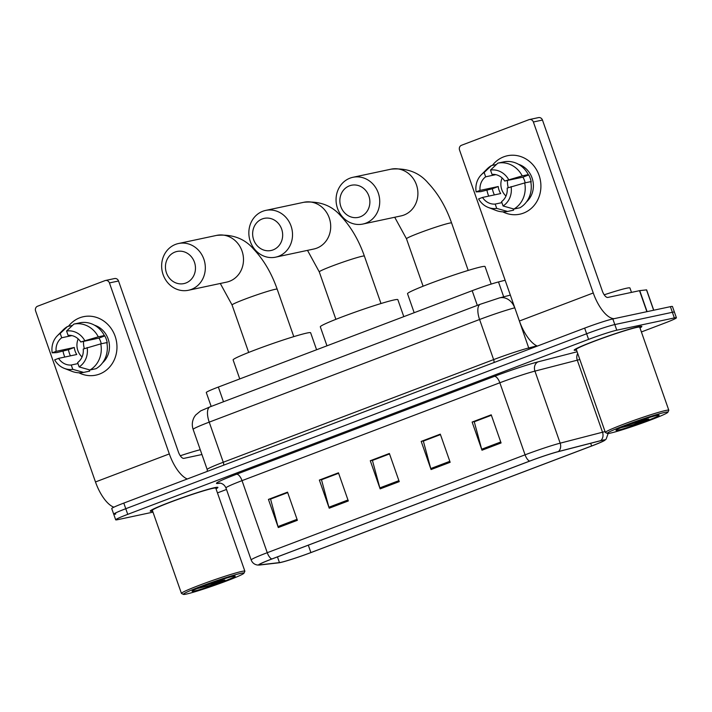 <?xml version="1.0" encoding="UTF-8"?>
<svg xmlns="http://www.w3.org/2000/svg" width="712" height="712" viewBox="0 0 712 712"><rect width="100%" height="100%" fill="white"/><g stroke="black" fill="none" stroke-linecap="round" stroke-linejoin="round"><path stroke-width="1.07" d="M211.17 406.427L206.293 392.526A22.401 1.29 -19.3 0 1 218.353 387.052L472.172 290.692A22.401 1.29 -19.3 0 1 498.489 281.952L505.137 280.234M641.387 331.952L664.341 323.239A22.401 1.29 160.7 0 0 676.4 317.766L672.457 306.507A22.401 1.29 160.7 0 0 670.41 306.667L612.836 318.94A22.401 1.29 160.7 0 0 584.65 328.125L123.799 503.09A22.401 1.29 160.7 0 0 111.739 508.555L113.715 514.18A22.401 1.29 160.7 0 0 115.762 514.028M676.4 317.766A22.401 1.29 160.7 0 0 674.353 317.926L616.779 330.199L614.812 324.565A22.401 1.29 160.7 0 0 586.626 333.759L125.766 508.715A22.401 1.29 160.7 0 0 113.715 514.18A22.401 1.29 160.7 0 1 125.766 508.715L586.626 333.759A22.401 1.29 160.7 0 1 614.812 324.565L672.377 312.292L614.812 324.565L612.836 318.94M674.424 312.141A22.401 1.29 160.7 0 0 672.377 312.292A22.401 1.29 160.7 0 1 674.424 312.141M638.566 326.719A35.849 2.065 160.7 0 0 600.225 338.912A35.849 2.065 160.7 0 0 574.175 350.171A35.849 2.065 160.7 0 0 576.533 350.108A35.849 2.065 160.7 0 1 574.175 350.171A35.849 2.065 160.7 0 1 600.225 338.912A35.849 2.065 160.7 0 1 638.566 326.719A35.849 2.065 160.7 0 1 641.841 326.47A35.849 2.065 160.7 0 0 638.566 326.719M214.624 487.667A35.849 2.065 160.7 0 0 176.282 499.851A35.849 2.065 160.7 0 0 150.241 511.109A35.849 2.065 160.7 0 0 152.59 511.047A35.849 2.065 160.7 0 1 150.241 511.109A35.849 2.065 160.7 0 1 176.282 499.851A35.849 2.065 160.7 0 1 214.624 487.667A35.849 2.065 160.7 0 1 217.908 487.417A35.849 2.065 160.7 0 0 214.624 487.667M602.281 440.327A23.897 1.38 -19.3 0 1 604.47 440.158A23.897 1.38 -19.3 0 1 591.61 445.988L310.895 552.565A23.897 1.38 -19.3 0 1 279.46 562.605L259.996 564.847A23.897 1.38 -19.3 0 1 259.186 564.767A23.897 1.38 -19.3 0 1 272.046 558.938L529.861 461.064A23.897 1.38 -19.3 0 1 557.941 451.737L600.296 440.799A23.897 1.38 -19.3 0 1 602.281 440.327M602.797 440.132A24.493 1.406 160.7 0 0 600.75 440.621L558.395 451.559A24.493 1.406 160.7 0 0 529.621 461.109L271.806 558.991A24.493 1.406 160.7 0 0 259.177 565.07A24.493 1.406 160.7 0 0 259.453 565.043L278.917 562.8A24.493 1.406 160.7 0 0 311.135 552.512L591.85 445.943A24.493 1.406 160.7 0 0 604.666 440.39A24.493 1.406 160.7 0 0 602.797 440.132M639.963 327.894A35.849 2.065 160.7 0 0 641.841 326.47A35.849 2.065 160.7 0 1 639.963 327.894M216.03 488.832A35.849 2.065 160.7 0 0 217.908 487.417A35.849 2.065 160.7 0 1 216.03 488.832M217.454 492.9L226.487 489.464M616.779 330.199A22.401 1.29 160.7 0 0 588.593 339.384L127.742 514.349A22.401 1.29 160.7 0 0 115.682 519.813A22.401 1.29 160.7 0 0 117.729 519.662L152.973 512.142M278.294 527.548L268.433 499.397L287.532 492.152L297.385 520.294L278.294 527.548A5.972 2.456 69.2 0 1 277.983 526.56L297.046 519.324M431.063 469.546L421.201 441.404L440.301 434.151L450.153 462.293L431.063 469.546A5.972 2.456 69.2 0 1 430.751 468.558L449.815 461.323M481.988 450.215L472.127 422.065L491.227 414.82L501.079 442.962L481.988 450.215A5.972 2.456 69.2 0 1 481.677 449.228L500.741 441.992M329.211 508.208L319.359 480.066L338.458 472.812L348.31 500.963L329.211 508.208A5.972 2.456 69.2 0 1 328.908 507.229L347.972 499.993M380.137 488.877L370.285 460.735L389.375 453.482L399.236 481.632L380.137 488.877A5.972 2.456 69.2 0 1 379.834 487.898L398.889 480.653M270.889 498.978L287.657 492.508M423.658 440.977L440.425 434.507M474.584 421.646L491.351 415.176M321.815 479.639L338.583 473.168M372.741 460.308L389.5 453.838M370.285 460.735L372.705 460.219M389.535 453.936L372.421 460.433L379.834 487.898M319.359 480.066L321.78 479.55M338.609 473.266L321.495 479.763L328.908 507.229M472.127 422.065L474.548 421.548M491.378 415.265L474.263 421.762L481.677 449.228M421.201 441.404L423.631 440.879M440.461 434.596L423.346 441.102L430.751 468.558M268.433 499.397L270.863 498.881M287.684 492.597L270.569 499.094L277.983 526.56M503.749 156.827A29.868 27.181 78 0 1 539.064 175.303A29.868 27.181 78 0 1 523.462 213.119A29.868 27.181 78 0 1 502.814 211.838A29.868 27.181 78 0 0 519.831 214.187L519.831 214.187A29.868 27.181 78 0 0 523.462 213.119A29.868 27.181 78 0 0 539.696 177.288A29.868 27.181 78 0 0 507.38 155.759L507.38 155.759A29.868 27.181 78 0 0 503.749 156.827A29.868 27.181 78 0 0 492.392 165.362A29.868 27.181 78 0 1 503.749 156.827M614.18 318.656A29.868 12.273 -110.8 0 1 593.256 292.97L533.377 121.983A3.738 3.4 -102 0 0 528.963 119.669L461.483 145.284A3.738 3.4 -102 0 0 459.534 150.018L519.413 321.005L593.256 292.97M537.373 346.077A29.868 12.273 -110.8 0 1 519.413 321.005M488.699 196.112A29.868 27.181 78 0 1 486.955 190.3A29.868 27.181 78 0 0 488.699 196.112M529.417 119.536L538.503 117.605A3.738 3.4 78 0 1 542.464 120.043L602.343 291.039A7.467 3.071 69.2 0 0 607.843 297.429L639.741 290.63L646.621 289.864L653.75 310.218M530.832 182.058L531.205 181.978A21.654 19.705 78 0 0 528.74 174.938L525.714 175.588L528.286 174.609A24.644 22.428 78 0 0 503.9 161.846L497.839 163.137L490.506 170.07L492.019 174.404A14.934 13.59 78 0 1 504.701 181.035L522.884 177.163A14.934 13.59 -102 0 1 525.144 182.842M524.691 182.931L507.167 188.075A14.934 13.59 78 0 1 501.559 201.656L503.081 205.982L513.922 209.043L519.982 207.753A24.644 22.428 78 0 0 530.752 181.64L524.691 182.931A24.644 22.428 78 0 1 513.922 209.043M494.386 194.901A21.654 19.705 78 0 1 492.375 188.742L480.707 191.661L476.132 191.884A19.42 17.667 78 0 1 481.285 174.805A19.42 17.667 78 0 1 484.142 172.491L485.655 176.816L495.81 174.654M501.907 202.644L495.196 204.068L496.709 208.402L507.558 211.464L513.61 210.165L513.147 208.821M507.558 211.464A24.644 22.428 78 0 1 495.89 210.396L488.245 207.432A19.42 17.667 78 0 1 478.598 198.924L482.513 197.438L500.696 193.557A14.934 13.59 -102 0 1 498.231 186.526L480.048 190.398L476.132 191.884M481.285 174.805L487.061 168.984A24.644 22.428 78 0 1 491.476 165.558L484.142 172.491M496.389 164.508L491.476 165.558M511.082 186.589A19.42 17.667 78 0 1 503.081 205.982M496.709 208.402A19.42 17.667 78 0 1 488.245 207.432M495.196 204.068A14.934 13.59 78 0 1 482.513 197.438M480.048 190.398A14.934 13.59 78 0 1 485.655 176.816M518.469 164.276A21.654 19.705 78 0 1 532.879 180.866A21.654 19.705 78 0 1 526.488 201.888M497.839 163.137A24.644 22.428 78 0 1 522.234 175.9L504.701 181.035M528.286 174.609L522.234 175.9M490.506 170.07A19.42 17.667 78 0 1 508.617 179.549M505.983 196.031A14.934 13.59 78 0 1 502.138 177.982M508.27 187.656A18.672 16.99 78 0 1 507.505 180.439M528.74 174.938L522.884 177.163M498.231 186.526L492.375 188.742M610.211 433.154A32.111 1.851 160.7 0 0 643.701 422.545A32.111 1.851 160.7 0 0 667.874 412.266A32.111 1.851 160.7 0 0 664.955 412.364A32.111 1.851 160.7 0 0 629.755 423.596A32.111 1.851 160.7 0 0 607.363 433.457A32.111 1.851 160.7 0 0 610.211 433.154M667.874 412.266L668.791 410.37A33.606 1.931 160.7 0 0 668.808 410.245A33.606 1.931 160.7 0 0 665.729 410.477A33.606 1.931 160.7 0 0 629.791 421.905A33.606 1.931 160.7 0 0 605.369 432.46A33.606 1.931 160.7 0 0 605.458 432.549L607.363 433.457M668.808 410.245L639.732 327.208A33.606 1.931 160.7 0 0 636.653 327.449A33.606 1.931 160.7 0 0 600.706 338.876A33.606 1.931 160.7 0 0 576.293 349.423L605.369 432.46M631.491 292.383L629.942 287.977A37.344 2.154 160.7 0 0 626.533 288.235A37.344 2.154 160.7 0 0 604.212 294.812M657.06 415.363A22.855 1.317 160.7 0 0 633.217 422.919A22.855 1.317 160.7 0 0 616.022 430.226A22.855 1.317 160.7 0 0 618.105 430.155A22.855 1.317 160.7 0 0 643.141 422.163A22.855 1.317 160.7 0 0 659.089 415.149A22.855 1.317 160.7 0 0 657.06 415.363M620.9 427.698L633.146 424.726L648.783 419.074L639.456 420.721M648.783 419.074L628.42 424.69M633.146 424.726L621.968 427.245M349.441 185.841A16.429 14.952 -102 0 0 340.861 206.631A16.429 14.952 -102 0 0 360.281 216.795A16.429 14.952 -102 0 0 368.869 196.005A16.429 14.952 -102 0 0 349.441 185.841M365.781 223.194A23.897 21.743 78 0 1 362.88 224.049A23.897 21.743 78 0 1 337.025 206.818A23.897 21.743 78 0 1 350.01 178.151A23.897 21.743 78 0 1 352.912 177.297A23.897 21.743 78 0 1 378.757 194.527A23.897 21.743 78 0 1 365.781 223.194M514.18 467.019A8.962 0.516 160.7 0 0 516.663 466.075M491.191 284.088L485.05 266.555A41.074 2.367 160.7 0 0 481.294 266.84A41.074 2.367 160.7 0 0 437.364 280.813A41.074 2.367 160.7 0 0 407.522 293.709L414.17 312.71M262.238 218.949A16.429 14.952 -102 0 0 253.65 239.739A16.429 14.952 -102 0 0 273.079 249.903A16.429 14.952 -102 0 0 281.658 229.113A16.429 14.952 -102 0 0 262.238 218.949M278.57 256.293A23.897 21.743 78 0 1 275.669 257.157A23.897 21.743 78 0 1 249.814 239.926A23.897 21.743 78 0 1 262.799 211.259A23.897 21.743 78 0 1 265.701 210.405A23.897 21.743 78 0 1 291.555 227.635A23.897 21.743 78 0 1 278.57 256.293M426.969 500.127A8.962 0.516 160.7 0 0 429.461 499.183M403.793 316.653L397.848 299.663A41.074 2.367 160.7 0 0 394.092 299.948A41.074 2.367 160.7 0 0 350.153 313.921A41.074 2.367 160.7 0 0 320.311 326.817L326.968 345.818M175.027 252.048A16.429 14.952 -102 0 0 166.448 272.847A16.429 14.952 -102 0 0 185.868 283.011A16.429 14.952 -102 0 0 194.456 262.221A16.429 14.952 -102 0 0 175.027 252.048M191.368 289.401A23.897 21.743 78 0 1 188.466 290.256A23.897 21.743 78 0 1 162.612 273.034A23.897 21.743 78 0 1 175.597 244.367A23.897 21.743 78 0 1 178.498 243.513A23.897 21.743 78 0 1 204.353 260.734A23.897 21.743 78 0 1 191.368 289.401M339.766 533.235A8.962 0.516 160.7 0 0 342.25 532.282M316.591 349.761L310.637 332.771A41.074 2.367 160.7 0 0 306.881 333.056A41.074 2.367 160.7 0 0 262.95 347.029A41.074 2.367 160.7 0 0 233.109 359.925L239.757 378.926M79.815 317.774A29.868 27.181 78 0 1 115.13 336.251A29.868 27.181 78 0 1 99.529 374.067A29.868 27.181 78 0 1 78.881 372.776A29.868 27.181 78 0 0 95.898 375.135L95.898 375.135A29.868 27.181 78 0 0 99.529 374.067A29.868 27.181 78 0 0 115.753 338.236A29.868 27.181 78 0 0 83.438 316.698L83.438 316.698A29.868 27.181 78 0 0 79.815 317.774A29.868 27.181 78 0 0 68.459 326.301A29.868 27.181 78 0 1 79.815 317.774M187.274 478.989A29.868 12.273 -110.8 0 1 169.322 453.918L109.434 282.922A3.738 3.4 -102 0 0 105.02 280.617L37.549 306.231A3.738 3.4 -102 0 0 35.6 310.957L95.479 481.953L169.322 453.918M113.876 507.184A29.868 12.273 -110.8 0 1 95.479 481.953M64.765 357.059A29.868 27.181 78 0 1 63.012 351.238A29.868 27.181 78 0 0 64.765 357.059M105.474 280.483L114.57 278.543A3.738 3.4 78 0 1 118.53 280.991L178.409 451.978A7.467 3.071 69.2 0 0 183.901 458.368L201.932 454.523M106.898 342.997L107.272 342.917A21.654 19.705 78 0 0 104.806 335.886L101.772 336.527L104.353 335.548A24.644 22.428 78 0 0 79.966 322.785L73.906 324.085L66.572 331.018L68.085 335.343A14.934 13.59 78 0 1 80.767 341.983L98.95 338.102A14.934 13.59 -102 0 1 101.211 343.78M100.757 343.878L83.233 349.022A14.934 13.59 78 0 1 77.626 362.595L79.139 366.929L89.979 369.991L96.04 368.691A24.644 22.428 78 0 0 106.818 342.588L100.757 343.878A24.644 22.428 78 0 1 89.979 369.991M70.452 355.849A21.654 19.705 78 0 1 68.441 349.69L56.764 352.609L52.199 352.832A19.42 17.667 78 0 1 57.352 335.752A19.42 17.667 78 0 1 60.2 333.438L61.721 337.764L71.868 335.601M77.973 363.583L71.262 365.016L72.775 369.341L83.615 372.403L89.676 371.112L89.205 369.768M83.615 372.403A24.644 22.428 78 0 1 71.956 371.344L64.311 368.38A19.42 17.667 78 0 1 54.664 359.863L58.58 358.376L76.754 354.505A14.934 13.59 -102 0 1 74.297 347.465L56.114 351.345L52.199 352.832M57.352 335.752L63.128 329.932A24.644 22.428 78 0 1 67.542 326.497L60.2 333.438M72.455 325.446L67.542 326.497M87.149 347.536A19.42 17.667 78 0 1 79.139 366.929M72.775 369.341A19.42 17.667 78 0 1 64.311 368.38M71.262 365.016A14.934 13.59 78 0 1 58.58 358.376M56.114 351.345A14.934 13.59 78 0 1 61.721 337.764M94.536 325.224A21.654 19.705 78 0 1 108.945 341.805A21.654 19.705 78 0 1 102.555 362.826M73.906 324.085A24.644 22.428 78 0 1 98.292 336.838L80.767 341.983M104.353 335.548L98.292 336.838M66.572 331.018A19.42 17.667 78 0 1 84.684 340.496M82.049 356.97A14.934 13.59 78 0 1 78.204 338.93M84.336 348.604A18.672 16.99 78 0 1 83.571 341.386M104.806 335.886L98.95 338.102M74.297 347.465L68.441 349.69M186.277 594.093A32.111 1.851 160.7 0 0 219.768 583.484A32.111 1.851 160.7 0 0 243.94 573.204A32.111 1.851 160.7 0 0 241.012 573.311A32.111 1.851 160.7 0 0 205.821 584.543A32.111 1.851 160.7 0 0 183.42 594.395A32.111 1.851 160.7 0 0 186.277 594.093M243.94 573.204L244.857 571.309A33.606 1.931 160.7 0 0 244.866 571.184A33.606 1.931 160.7 0 0 241.795 571.424A33.606 1.931 160.7 0 0 205.848 582.852A33.606 1.931 160.7 0 0 181.435 593.408A33.606 1.931 160.7 0 0 181.524 593.488L183.42 594.395M244.866 571.184L215.789 488.156A33.606 1.931 160.7 0 0 212.719 488.387A33.606 1.931 160.7 0 0 176.772 499.815A33.606 1.931 160.7 0 0 152.359 510.371L181.435 593.408M233.127 576.311A22.855 1.317 160.7 0 0 209.284 583.858A22.855 1.317 160.7 0 0 192.089 591.174A22.855 1.317 160.7 0 0 194.162 591.093A22.855 1.317 160.7 0 0 219.207 583.11A22.855 1.317 160.7 0 0 235.156 576.088A22.855 1.317 160.7 0 0 233.127 576.311M196.957 588.637L209.212 585.673L224.85 580.013L215.522 581.659M200.25 449.726A37.344 2.154 160.7 0 0 180.27 455.76M224.85 580.013L204.486 585.638M209.212 585.673L198.034 588.192M503.696 296.815L498.489 281.952M477.316 305.386L472.172 290.692M223.497 401.746L218.353 387.052M584.65 328.125L588.593 339.384M670.41 306.667L674.353 317.926M123.799 503.09L127.742 514.349M514.794 307.807L528.722 347.954L536.857 345.854M480.342 304.238A14.934 6.132 69.2 0 0 479.585 319.492L209.221 422.136A29.868 1.718 160.7 0 0 193.148 429.425C191.742 425.153 192.107 421.05 194.243 417.09L195.578 415.114L200.633 410.913L209.978 406.881L480.342 304.238L499.459 297.919A14.934 12.318 75.5 0 1 514.678 307.842A29.868 1.718 160.7 0 0 479.585 319.492L493.63 359.605A29.868 1.718 -19.3 0 1 528.722 347.954A3.738 3.079 -104.5 0 0 529.345 349.12M209.978 406.881A14.934 6.132 69.2 0 0 209.221 422.136L223.265 462.248L493.63 359.605A3.738 1.531 -110.8 0 1 494.012 362.542M193.148 429.425L207.192 469.537A29.868 1.718 -19.3 0 1 223.265 462.248A3.738 1.531 -110.8 0 1 223.648 465.185M591.61 445.988L590.666 443.291M271.806 558.991A7.467 3.071 -110.8 0 1 267.258 552.699L525.073 454.826A29.868 1.718 -19.3 0 1 560.166 443.167L602.521 432.228A29.868 1.718 -19.3 0 1 605.013 431.641A29.868 1.718 -19.3 0 1 605.075 431.623M579.844 359.569A29.868 1.718 160.7 0 0 579.782 359.578A29.868 1.718 160.7 0 0 577.29 360.174L534.934 371.112A29.868 1.718 160.7 0 0 499.842 382.771L242.027 480.644A29.868 1.718 160.7 0 0 225.953 487.934C223.435 482.362 218.166 483.012 219.278 483.11A7.467 7.227 -96.6 0 0 217.703 483.484A37.344 2.154 -19.3 0 1 236.526 474.254L494.351 376.372A37.344 2.154 -19.3 0 1 538.21 361.812L577.112 351.764M600.75 440.621A7.467 6.159 75.5 0 0 602.521 432.228L577.29 360.174A7.467 6.159 -104.5 0 1 577.708 353.464M494.351 376.372A7.467 3.071 69.2 0 1 499.842 382.771L525.073 454.826A7.467 3.071 69.2 0 0 529.621 461.109M259.177 565.07L257.228 564.99C254.291 564.429 252.279 562.765 251.185 559.988A29.868 1.718 -19.3 0 1 267.258 552.699L242.027 480.644A7.467 3.071 69.2 0 0 236.526 474.254M538.21 361.812A7.467 6.159 -104.5 0 0 534.934 371.112L560.166 443.167A7.467 6.159 75.5 0 1 558.395 451.559M220.373 483.181L217.703 483.484M259.996 564.847L259.773 564.207M279.46 562.605L277.457 556.882M310.895 552.565L308.305 545.169M646.879 311.678L639.518 290.674M542.464 120.043L533.377 121.983M639.741 290.63L647.092 311.633M653.634 310.245L646.496 289.855M423.097 286.215L406.481 238.778A23.897 1.38 -19.3 0 1 419.341 232.949A23.897 1.38 -19.3 0 1 449.406 223.141A23.897 1.38 -19.3 0 1 451.595 222.981C445.979 207.005 438.2 193.735 428.268 183.171C419.261 172.429 406.872 167.756 391.084 169.162L352.912 177.297M362.88 224.049L401.052 215.905A23.897 21.743 -102 0 0 403.953 215.051A23.897 21.743 -102 0 0 416.938 186.384A23.897 21.743 -102 0 0 391.084 169.162M335.886 319.323L319.279 271.886A23.897 1.38 -19.3 0 1 332.13 266.048A23.897 1.38 -19.3 0 1 362.203 256.249A23.897 1.38 -19.3 0 1 364.384 256.089C358.768 240.113 350.998 226.843 341.057 216.279C332.05 205.528 319.661 200.864 303.882 202.27L265.701 210.405M275.669 257.157L313.85 249.013A23.897 21.743 -102 0 0 316.751 248.159A23.897 21.743 -102 0 0 329.736 219.492A23.897 21.743 -102 0 0 303.882 202.27M248.684 352.431L232.067 304.994A23.897 1.38 -19.3 0 1 244.928 299.156A23.897 1.38 -19.3 0 1 274.992 289.357A23.897 1.38 -19.3 0 1 277.182 289.197C271.566 273.212 263.787 259.951 253.855 249.387C244.848 238.636 232.459 233.972 216.679 235.378L178.498 243.513M188.466 290.256L226.639 282.121A23.897 21.743 -102 0 0 229.54 281.267A23.897 21.743 -102 0 0 242.525 252.6A23.897 21.743 -102 0 0 216.679 235.378M118.53 280.991L109.434 282.922M207.192 469.537L207.334 471.371M499.459 297.919L510.344 295.106M604.666 440.39L606.135 439.108L608.155 433.492M115.682 519.813L113.715 514.18M251.185 559.988L225.953 487.934M468.202 270.418L451.595 222.981M406.481 238.778L394.715 217.258M381 303.526L364.384 256.089M319.279 271.886L307.504 250.366M293.789 336.634L277.182 289.197M232.067 304.994L220.302 283.474"/></g></svg>
